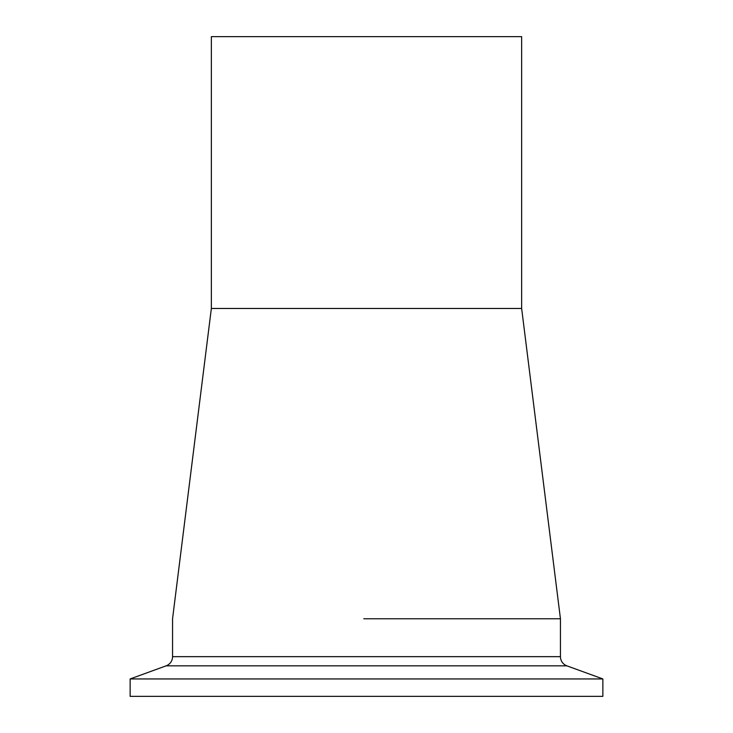 <?xml version="1.0" encoding="UTF-8"?>
<svg xmlns="http://www.w3.org/2000/svg" width="733" height="733" viewBox="0 0 733 733"><rect width="100%" height="100%" fill="white"/><g stroke="black" fill="none" stroke-linecap="round" stroke-linejoin="round"><path stroke-width="1.1" d="M211.351 308.474L211.351 36.65L521.649 36.65L521.649 308.474L211.351 308.474L172.557 618.771L172.557 656.658A9.776 9.776 0 0 1 166.125 665.839L130.135 678.941L130.135 696.35L602.865 696.35L602.865 678.941L130.135 678.941M363.815 618.771L560.443 618.771L363.815 618.771M521.649 308.474L560.443 618.771L560.443 656.658L172.557 656.658M602.865 678.941L566.875 665.839A9.776 9.776 0 0 1 560.443 656.658M566.875 665.839L166.125 665.839"/></g></svg>
